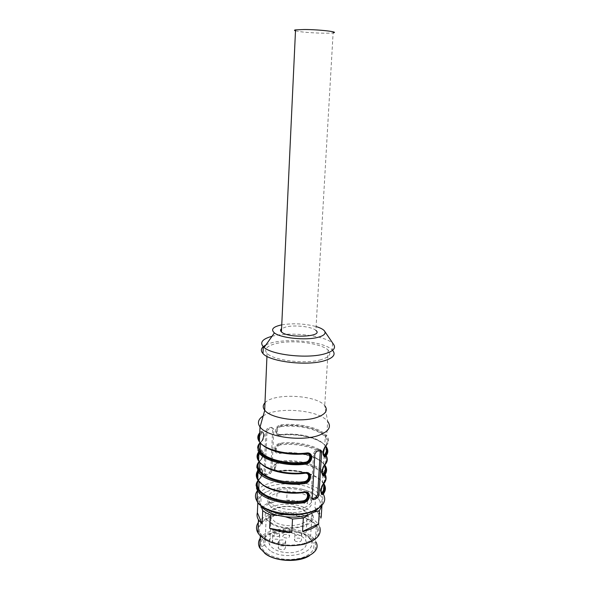 <?xml version="1.0" encoding="UTF-8"?>
<svg xmlns="http://www.w3.org/2000/svg" width="590" height="590" viewBox="0 0 590 590"><rect width="100%" height="100%" fill="white"/><g stroke="black" fill="none" stroke-linecap="round" stroke-linejoin="round"><path stroke-width="0.44" stroke-dasharray="2.95 2.21" d="M318.084 528.301C325.112 542.844 285.221 552.292 266.208 539.784L260.942 535.477C253.294 526.575 263.162 516.479 279.682 514.664C296.092 512.644 314.92 519.111 318.084 528.301L319.832 527.349L318.821 525.248C310.783 510.217 267.137 508.226 258.324 522.519M318.858 507.99C320.311 505.814 320.687 503.565 319.979 501.249L321.941 505.615M272.204 489.494L277.226 488.306L287.33 487.51L294.026 487.775C286.106 486.979 278.834 487.547 272.204 489.494L266.415 491.868C261.281 494.722 258.966 498.181 259.46 502.245L257.911 499.715L261.186 494.892L266.415 491.868M301.564 489.073L308.223 491.116L315.739 494.988L317.745 497.422C314.322 493.69 308.931 490.91 301.564 489.073L294.026 487.775M260.079 541.244C263.9 529.879 292.758 526.494 307.316 535.337C311.181 537.549 313.747 540.13 315.016 543.08C316.786 547.763 314.971 551.938 309.573 555.603M264.659 553.25L261.569 550.109L259.843 546.746M315.016 543.08L316.026 542.136L315.348 540.772C313.851 538.272 311.417 536.059 308.046 534.142C293.975 525.705 266.636 527.903 260.205 538.264M266.909 539.452C277.883 545.175 290.081 546.539 303.526 543.552C315.569 539.496 319.81 533.766 316.24 526.376C311.446 518.418 294.58 513.33 279.948 515.107C265.242 516.759 255.669 525.144 260.419 533.338C261.717 535.58 263.885 537.623 266.909 539.452M259.46 502.245L261.016 505.777M257.911 499.715L257.786 502.842M277.226 488.306L276.622 500.932L260.64 507.732L261.186 494.892M260.64 507.732C264.305 504.45 269.637 502.178 276.622 500.932M308.223 491.116L307.479 503.779L286.688 500.106L287.33 487.51M286.688 500.106C294.248 500.15 301.18 501.375 307.479 503.779M319.979 501.249L317.745 497.422M321.115 518.647L314.957 507.739L315.739 494.988M314.957 507.739L319.625 512.496L321.189 517.445M271.54 523.809C287.006 533.574 319.043 525.933 312.589 514.539L312.007 513.433C307.22 504.966 284.675 501.235 272.705 506.766C265.869 509.937 263.678 513.979 266.134 518.898L271.54 523.809M270.286 550.89L264.94 545.735L264.416 544.622C257.778 529.665 300.111 524.547 309.691 538.759L310.414 539.828C319.205 552.07 286.393 561.636 270.286 550.89M268.192 554.246C264.873 552.166 262.705 549.828 261.695 547.24C254.489 530.558 301.284 524.901 311.963 540.691C316.373 547.741 313.143 553.405 302.272 557.683C289.919 560.891 278.561 559.748 268.192 554.246M305.377 510.092C311.225 507.179 312.973 503.683 310.62 499.597C303.113 486.374 260.087 490.939 269.018 504.317C272.978 511.847 294.69 515.372 305.377 510.092M295.487 30.85L300.317 31.705C309.898 32.988 328.763 33.652 333.121 32.841L315.871 330.378C312.154 326.713 295 324.729 286.098 326.889L281.578 328.652M281.755 324.854C293.252 323.055 304.698 323.622 316.093 326.565M272.034 336.293C289.675 331.418 324.714 335.349 332.613 343.292L333.313 344.014M265.854 345.01C279.616 337.325 323.261 340.526 332.192 349.959L332.561 350.335M321.004 359.686C305.487 364.391 272.964 360.438 267.078 353.292C261.717 347.857 272.093 342.665 288.141 341.942C304.123 341.145 322.693 344.826 328.188 350.091C331.816 353.919 329.427 357.112 321.004 359.686M325.577 446.505L324.817 445.347C319.168 437.492 298.031 432.455 280.951 434.542L280.693 434.889C274.439 435.759 274.778 426.518 281.032 425.715M280.951 434.542C275.744 435.383 276.083 427.19 281.334 426.577L281.135 425.707C275.22 426.585 274.793 435.958 280.693 434.889L280.434 435.243C298.186 433.067 320.141 438.311 326.034 446.512L325.518 454.588C319.655 446.232 297.758 440.907 280.051 443.149C276.054 444.358 274.21 446.8 274.527 450.487M323.925 455.753C321.764 455.06 323.526 447.626 325.702 445.87L325.009 446.379C322.885 449.691 322.406 452.545 323.571 454.949M280.7 452.685L279.645 453.113M275.397 450.745C274.8 447.382 276.415 445.14 280.25 444.019C276.703 445.236 275.176 447.5 275.663 450.819M276.017 451.549L279.638 453.113L275.796 451.483M280.051 443.149L280.449 444.89C297.389 442.736 318.334 447.81 324.065 455.805L324.175 455.834M280.073 452.759L277.13 451.851M276.54 451.055C275.796 448.046 277.094 445.996 280.449 444.89M324.957 455.709L325.267 456.048C327.199 459.086 326.934 462.081 324.471 465.031L323.792 465.525C321.69 468.873 321.211 471.705 322.339 474.028M322.678 474.817C320.577 474.139 322.346 466.852 324.485 465.031C322.376 468.394 321.734 471.587 322.546 474.603M323.482 484.125L322.479 482.31C316.948 473.77 296.092 468.372 279.203 470.746L278.576 471.086M324.64 473.505L324.338 473.062C318.541 464.352 296.792 458.836 279.188 461.225L279.38 462.103C273.738 463.047 273.037 471.867 278.591 471.1L278.569 471.093C272.632 471.639 273.354 462.848 279.38 462.103L279.579 462.98L282.787 462.656M279.203 470.746C274.048 471.675 274.402 463.681 279.579 462.98M324.153 474.913C325.945 477.885 325.643 480.894 323.254 483.933L322.597 484.42C320.518 487.79 320.031 490.6 321.122 492.856M321.447 493.646C319.987 491.02 320.599 487.79 323.276 483.94C321.211 487.325 320.554 490.489 321.321 493.439M262.609 484.692L259.084 480.998C256.724 477.155 257.233 473.564 260.61 470.23C263.28 467.922 262.948 475.983 260.286 478.151L259.681 478.623C265.729 470.953 260.736 467.59 260.168 469.375C264.158 467.472 261.09 477.48 259.622 478.608C262.926 476.233 263.501 467.243 260.175 469.367L260.146 469.36C263.103 467.037 262.535 476.027 259.652 478.615L258.081 480.481M260.61 470.23L259.578 469.153M259.062 481.565L259.084 480.998L259.526 481.624C259.445 482.237 264.94 487.355 274.284 490.091C283.856 492.812 293.739 493.528 303.924 492.23L303.688 492.281M257.852 479.412C261.709 488.424 285.169 495.187 303.931 492.237L306.719 492.65M262.292 464.728L259.873 462.088C257.483 458.4 257.985 454.964 261.385 451.778C262.911 451.04 263.509 452.257 263.177 455.443M262.897 456.476L260.426 460.281C263.819 457.943 264.217 448.606 260.795 451.025L260.338 450.708M261.385 451.778L260.795 451.025L259.932 451.896M259.851 462.501L259.939 462.324C262.484 468.15 286.806 476.16 305.03 472.929L304.794 472.966M258.627 460.532C262.521 469.168 286.157 475.702 305.03 472.929L307.729 473.32M262.284 444.735L260.662 442.928C258.25 439.395 258.752 436.121 262.167 433.097C264.851 430.995 264.519 439.262 261.827 441.217L261.186 441.711C264.608 439.491 265.013 430.036 261.577 432.337C264.6 429.845 264.195 439.292 261.186 441.711L260.544 442.198C264.283 439.55 264.748 428.842 260.987 431.578L259.762 432.78M262.167 433.097L261.584 432.337C263.229 431.084 267.019 434.402 261.186 441.711L260.161 442.729M308.747 453.732L305.849 453.717M264.984 402.808C273.524 392.778 316.557 394.835 324.721 405.64L327.693 421.444L326.713 435.877C320.783 427.89 298.739 422.757 280.929 424.837C273.937 425.759 273.443 436.394 280.434 435.243M312.25 498.911L310.93 497.65L313.57 453.349L315.134 450.834L319.072 449.322L320.363 450.059M272.875 449.971L273.819 429.24L272.447 427.875L268.509 429.21L266.975 431.563L265.146 473.814L266.525 475.061L270.382 473.549L271.901 471.189L272.366 461.078M272.41 460.053L272.846 450.546M323.593 451.439L325.673 445.915C323.549 449.292 322.922 452.493 323.785 455.524M263.206 455.465C263.568 451.748 262.779 450.259 260.839 450.989C263.833 448.511 263.383 457.759 260.411 460.281L259.777 460.761C263.501 457.973 263.959 447.39 260.212 450.273L259.194 451.306M263.162 415.95C277.005 406.318 319.146 409.785 327.634 421.371M271.23 460.672L270.773 470.614L269.114 472.892L265.153 474.441L264.018 473.232L264.689 457.634M264.74 456.498L265.153 446.925M265.168 446.608L265.832 431.032L267.218 428.613L271.157 427.285L272.676 428.709L271.732 449.58M271.702 450.133L271.275 459.64M325.997 445.87L325.702 445.87C336.433 435.059 306.446 422.388 281.135 425.707L280.929 424.837M324.795 465.023L324.493 465.031C326.823 462.25 327.185 459.367 325.569 456.395M274.793 451.188C275.707 452.84 277.293 453.585 279.557 453.422L279.623 453.105M323.615 483.925L321.181 489.685M279.188 461.225C272.27 462.28 271.791 472.656 278.701 471.373L278.561 471.093M259.615 478.608L259.017 479.08C262.727 476.16 263.177 465.709 259.445 468.726M259.394 441.792L259.121 440.966C257.749 438.09 258.56 435.214 261.569 432.337L260.987 431.578M305.554 507.002C294.86 512.238 273.126 508.735 269.158 501.249C260.212 487.959 303.275 483.431 310.805 496.581C313.157 500.637 311.409 504.111 305.554 507.002M275.272 522.135L270.493 517.341C269.306 513.809 271.164 510.903 276.061 508.639C280.294 506.884 285.25 506.22 290.936 506.663C298.223 507.422 303.452 509.553 306.63 513.049L307.243 513.905C314.234 523.153 288.134 530.181 275.272 522.135M274.822 534.894C269.483 537.571 267.779 540.942 269.704 545.013C274.203 550.831 282.131 553.339 293.495 552.535C303.99 550.404 308.061 546.333 305.694 540.337C302.006 533.279 284.21 530.203 274.822 534.894M278.768 536.583L279.741 534.658C278.532 532.254 271.252 533.198 272.786 535.58L273.605 536.347L278.768 536.583M284.004 528.92C286.534 528.153 288.51 528.493 289.926 529.931C291.467 532.254 284.255 533.154 283.06 530.786L284.004 528.92M300.937 535.565L301.822 533.692C300.59 531.295 293.37 532.158 294.919 534.533L295.796 535.329L300.937 535.565M284.756 543.331L285.715 541.355C284.461 538.869 277.094 539.85 278.672 542.291L279.52 543.095L284.756 543.331M273.325 542.276L272.506 541.495C270.98 539.098 278.244 538.132 279.446 540.565C279.247 542.874 277.212 543.442 273.325 542.276M283.702 534.754C286.231 533.98 288.2 534.319 289.616 535.779C289.439 538.014 287.433 538.567 283.598 537.424L282.757 536.642L283.702 534.754M295.472 541.236L294.594 540.425C293.046 538.028 300.258 537.143 301.49 539.57C301.343 541.834 299.337 542.394 295.472 541.236M279.225 549.091L278.377 548.287C276.806 545.809 284.159 544.821 285.405 547.328C285.228 549.703 283.171 550.286 279.225 549.091M281.334 426.577C298.452 424.557 319.655 429.513 325.333 437.212C327.723 440.354 327.612 443.407 325.009 446.379M324.53 465.422L323.644 463.947C320.105 459.411 313.6 456.063 304.13 453.909M301.697 453.422L283.163 452.456M324.205 455.989C326.506 459.249 326.373 462.427 323.792 465.525M288.842 462.464L295.007 462.781M301.011 463.607C311.712 465.68 319.035 469.271 322.981 474.382L323.283 474.839M323.416 475.061C325.289 478.269 325.016 481.388 322.597 484.42M260.286 478.151L258.28 480.739M261.046 459.802L259.283 461.882M261.827 441.217L260.286 442.869M280.693 434.889C298.4 432.721 320.326 438.09 325.702 446.305L325.857 446.07M324.692 465.178C319.655 456.468 297.618 450.731 279.815 453.091L281.74 452.884M280.25 444.019C297.825 441.785 319.566 447.183 325.031 455.524M323.674 483.837C318.991 474.625 296.851 468.519 278.952 471.063C289.063 469.869 298.769 470.695 308.076 473.534M279.38 462.103C304.411 458.319 333.962 472.044 323.276 483.94M259.777 460.761C256.237 464.153 255.699 467.811 258.169 471.742L259.054 470.518M259.541 469.972L260.028 469.478M262.919 456.49L260.397 460.274C262.159 458.688 264.807 449.425 260.832 450.989M258.929 453.186L259.755 452.095M306.151 453.356C287.153 455.952 263.346 449.654 259.416 441.401M259.696 434.395L261.577 432.337C258.332 435.199 257.675 438.274 259.615 441.563L260.647 443.245M319.072 449.322L320.525 449.986M315.163 450.826L316.616 451.498M313.57 453.349L314.854 453.946M310.93 497.65L312.191 498.307M264.018 473.232L265.146 473.814M265.832 431.032L266.975 431.563M268.509 429.21L267.218 428.613L268.538 429.203M271.157 427.285L272.447 427.875M272.676 428.709L273.819 429.24M270.773 470.614L271.901 471.189M269.114 472.892L270.382 473.549M265.257 474.397L266.525 475.061M326.395 445.369C329.087 442.286 329.198 439.122 326.713 435.877L326.012 436.172L324.987 435.302C323.055 433.51 319.736 431.578 315.031 429.505C304.602 426.046 293.304 424.778 281.128 425.707C291.91 424.689 302.183 425.604 311.94 428.451C317.531 430.427 321.292 432.227 323.209 433.856L325.274 435.796L324.817 445.347L325.695 446.313M279.557 453.422L282.898 453.098M286.445 452.928L298.393 453.548M301.903 454.094C313.069 456.21 320.717 459.875 324.847 465.082L323.202 463.121C320.053 460.502 317.191 458.637 314.618 457.53C304.189 453.282 292.588 451.8 279.815 453.083M278.701 471.373C289.07 470.142 299.019 470.997 308.563 473.932M308.754 473.999C315.901 476.373 320.879 479.515 323.681 483.431L323.873 483.726M257.402 490.541C254.954 486.448 255.492 482.627 259.017 479.08M258.951 452.692C256.451 448.931 256.989 445.435 260.544 442.198M257.387 490.755C266.894 476.403 314.175 478.564 323.025 493.719L323.268 494.096M313.408 511.206L300.797 514.591C290.634 515.306 280.951 514.31 271.747 511.611L261.636 505.918L257.461 498.956L259.799 492.178L267.897 486.861C279.188 482.915 294.41 482.841 307.154 486.625C314.839 489.781 319.891 493.727 322.295 498.447L321.026 505.394L313.408 511.206M260.942 535.477L259.379 534.916M261.569 550.109L260.677 549.401M260.419 533.338L260.308 535.919M316.24 526.376L315.348 540.772M266.134 518.898L264.94 545.735M312.007 513.433L310.414 539.828M264.416 544.622L261.695 547.24M309.691 538.759L311.963 540.691M319.625 512.496L318.821 525.248M324.294 330.71L324.861 331.55M332.613 343.292L332.192 349.959M323.954 455.782C322.841 456.321 321.38 450.922 325.658 445.915M324.146 455.959L323.644 463.947L323.313 463.526C320.459 459.735 313.71 456.564 303.068 454.005M324.471 465.031C321.403 468.866 320.812 472.148 322.701 474.854M323.733 474.463L322.981 474.382L322.951 474.891M322.937 475.061L322.479 482.31L321.897 481.624C322.28 481.315 315.834 475.643 308.194 473.564M323.254 483.933C320.149 487.834 319.559 491.079 321.469 493.683M267.078 353.292L266.945 356.382M328.188 350.091L324.721 405.64M300.221 453.496L284.631 452.685M324.19 455.812L324.854 455.635M258.103 480.511L259.681 478.623M259.106 461.734L260.426 460.281M316.579 451.505L315.134 450.834M265.153 474.441L266.415 475.098M325.407 455.111L325.975 457.125C327.111 459.861 326.617 462.494 324.493 465.031M318.475 508.248C324.987 503.123 322.243 496.323 322.678 497.105L323.681 483.431L322.878 482.192C322.111 481.816 323.711 481.676 314.477 476.042C303.998 471.307 292.153 469.647 278.945 471.049M324.847 465.082L324.338 473.062L324.795 475.429C326.005 477.428 325.51 480.267 323.305 483.948M258.059 480.452L259.622 478.608M260.832 463.452L259.342 461.933M261.569 432.337C262.557 431.356 263.265 432.241 263.693 435.007C263.044 438.348 262.211 440.582 261.186 441.711M269.158 501.249L269.018 504.317M310.805 496.581L310.62 499.597M270.493 517.341L268.804 516.589C264.445 505.925 298.341 502.105 306.557 512.12L306.63 513.049M312.589 514.539L311.255 518.691C309.359 527.667 284.977 531 272.89 523.839L266.901 520.004M270.935 518.226L269.704 545.013M307.25 513.905L305.694 540.337M272.786 535.58L272.506 541.495M279.741 534.658L279.446 540.565M283.06 530.786L282.757 536.642M289.926 529.931L289.616 535.779M294.919 534.533L294.594 540.425M301.822 533.692L301.49 539.57M278.672 542.291L278.377 548.287M285.715 541.355L285.405 547.328"/><path stroke-width="0.89" d="M258.324 522.519C256.067 525.808 255.927 529.245 257.896 532.829L259.379 534.916L264.94 539.474C276.127 545.418 288.849 547.07 303.098 544.437C316.181 540.772 321.757 535.071 319.832 527.349M321.189 517.445L321.941 505.615L319.374 510.667L314.374 512.061L318.858 507.99M277.366 515.299L270.235 514.945L266.112 512.953L262.72 510.682L261.193 506.191C264.195 510.158 269.586 513.197 277.366 515.299L285.413 516.766C293.997 517.637 301.719 516.958 308.585 514.716L303.334 518.042L292.522 519.008L285.413 516.766M309.573 555.603C298.909 562.956 274.49 561.673 264.659 553.25M259.843 546.746L260.079 541.244M260.205 538.264C258.125 541.384 257.985 544.644 259.792 548.029L266.238 554.305C284.985 566.997 324.028 556.798 316.026 542.136M257.38 512.695L262.144 523.95L258.442 519.783C257.048 517.4 256.694 515.033 257.38 512.695L257.786 502.842M261.016 505.777L261.193 506.191M262.144 523.95L262.72 510.682M308.585 514.716L314.374 512.061M303.334 518.042L302.567 531.442L318.548 523.839L319.374 510.667M318.548 523.839C315.274 527.408 309.949 529.938 302.567 531.442M270.235 514.945L269.623 528.316L291.799 532.446L292.522 519.008M291.799 532.446C283.584 532.409 276.186 531.037 269.623 528.316M333.121 32.841C339.943 31.963 319.765 29.559 304.506 29.507L295.538 29.876C294.144 30.127 294.13 30.451 295.487 30.85M281.578 328.652C280.28 329.663 280.228 330.739 281.423 331.897C287.78 338.601 324.316 336.868 315.871 330.378M316.093 326.565C320.141 327.767 322.878 329.154 324.294 330.71C326.403 333.416 324.235 335.636 317.781 337.369C305.598 340.659 280.486 338.033 274.416 332.922C270.53 329.434 272.978 326.742 281.755 324.854M324.861 331.55L333.313 344.014C336.403 347.96 333.498 351.249 324.596 353.875C307.692 358.875 272.211 355.025 264.106 347.473L263.288 346.743C259.6 342.377 262.513 338.896 272.034 336.293M332.561 350.335C336.145 354.509 333.343 357.997 324.168 360.815C306.63 366.183 269.608 361.685 263.007 353.587C260.116 350.379 261.068 347.517 265.854 345.01M323.571 454.949L324.478 454.706C326.772 452.065 327.133 449.329 325.577 446.505M323.785 455.524L325.09 455.48L324.478 454.706M325.857 446.07L326.034 446.512C328.505 449.838 328.394 453.091 325.702 456.262L325.09 455.48L323.925 455.753M275.663 450.819L276.017 451.549M277.13 451.851L276.54 451.055M322.339 474.028L323.268 473.741L324.485 475.289C321.159 478.52 321.845 467.479 325.171 464.537L324.795 465.023M322.546 474.603L323.814 474.596L322.678 474.817M321.122 492.856L322.081 492.532L322.686 493.299L321.447 493.646M306.719 492.65C309.617 496.079 308.504 499.125 303.385 501.795L303.164 500.836C308.592 499.981 309.131 491.507 303.636 492.554C288.967 494.781 270.574 491.182 262.609 484.692M263.177 455.443L262.897 456.476M307.729 473.32C310.775 476.809 309.698 479.906 304.477 482.62L304.256 481.661C309.721 480.857 310.259 472.273 304.735 473.269C289.218 475.481 269.704 471.462 262.292 464.728M308.747 453.732C312.545 455.237 310.318 462.464 305.591 463.18L305.362 462.221C310.856 461.476 311.409 452.773 305.849 453.717C289.609 455.893 269.143 451.557 262.284 444.735M324.81 405.743C328.195 410.242 325.769 414.062 317.538 417.196C302.323 422.964 270.655 418.694 264.762 410.271L264.674 410.161C262.675 407.572 262.786 405.124 264.984 402.808M320.363 450.059L317.685 494.686L316.129 497.2L312.25 498.911L313.696 499.642L312.191 498.307L314.854 453.946L316.579 451.505M272.366 461.078L272.41 460.053M272.846 450.546L272.875 449.971M275.796 451.483L275.397 450.745M321.321 493.439L322.686 493.299L323.283 494.073C319.972 497.444 320.65 486.544 323.962 483.461L323.615 483.925M258.132 470.193C255.802 473.283 255.706 476.528 257.837 479.921C262.933 488.631 285.921 494.774 304.233 491.92C311.557 490.497 310.908 501.478 303.607 502.761L303.385 501.795C309.802 500.858 310.628 491.463 304.27 492.208L304.167 492.215M259.194 451.306C256.569 454.352 256.377 457.575 258.612 460.982C263.76 469.33 286.917 475.275 305.332 472.59C312.707 471.24 312.051 482.369 304.706 483.579L304.477 482.62C310.945 481.735 311.771 472.207 305.362 472.9M259.762 432.78C257.314 435.626 257.196 438.628 259.394 441.792C264.6 449.772 287.92 455.51 306.453 452.995C313.873 451.726 313.202 463.002 305.819 464.131L305.591 463.18C312.139 462.346 312.914 452.611 306.387 453.341M327.693 421.444C331.565 426.747 328.873 431.29 319.618 435.059C302.464 441.999 266.547 436.976 260.065 426.983L260.006 426.909C257.166 422.846 258.221 419.195 263.162 415.95M316.616 451.498L320.525 449.986L321.69 451.298L318.947 495.327L317.553 497.93L313.696 499.642M264.689 457.634L264.74 456.498M271.732 449.58L271.702 450.133M271.275 459.64L271.23 460.672M325.702 456.262C322.361 459.345 323.055 448.157 326.395 445.369L325.997 445.87M274.527 450.487L274.793 451.188M259.578 469.153L259.445 468.726L258.361 469.898M304.233 491.92L303.939 492.252C293.134 493.432 282.757 492.562 272.809 489.656C267.241 487.406 263.723 485.659 262.248 484.427L257.837 479.921L257.933 469.64C256.864 466.933 257.247 464.286 259.076 461.712C248.936 472.465 278.133 486.779 304.477 482.62M260.338 450.708L260.212 450.273M305.332 472.59L305.03 472.929C294.41 474.176 284.181 473.387 274.335 470.562L264.379 466.196L260.832 463.452M323.268 473.741C325.488 471.063 325.909 468.29 324.53 465.422M304.13 453.909L301.697 453.422M283.163 452.456L280.7 452.685M322.081 492.532C324.22 489.825 324.684 487.023 323.482 484.125M282.787 462.656L288.842 462.464M295.007 462.781L301.011 463.607M258.28 480.739C256.812 483.453 256.967 486.249 258.752 489.117C263.642 497.658 285.634 503.646 303.164 500.836M259.283 461.882C257.557 464.596 257.638 467.405 259.526 470.311C264.468 478.512 286.615 484.309 304.256 481.661M260.286 442.869C258.317 445.546 258.324 448.348 260.315 451.262C265.308 459.108 287.618 464.714 305.362 462.221M325.695 446.313C326.727 447.272 328.564 451.807 325.09 455.48C326.949 453.341 327.561 451.107 326.912 448.784L325.709 446.298C327.841 449.455 327.634 452.515 325.09 455.48L323.954 455.782M323.881 474.515C326.351 471.491 326.617 468.386 324.692 465.178M325.031 455.524L325.569 456.395M322.686 493.299C325.075 490.238 325.407 487.089 323.674 483.837M258.081 480.481C248.722 491.713 277.566 506.146 303.385 501.795M257.852 479.412C256.562 476.764 256.665 474.205 258.169 471.742C263.295 480.297 286.349 486.352 304.706 483.579M259.054 470.518L259.541 469.972M258.627 460.532C257.321 457.988 257.424 455.539 258.929 453.186M260.161 442.729C249.098 452.95 278.672 467.155 305.591 463.18L305.598 463.18C287.065 466.196 262.956 458.703 259.866 452.265L260.647 443.245M259.416 441.401C258.096 438.967 258.191 436.637 259.696 434.395M316.129 497.2L317.553 497.93M317.685 494.686L318.947 495.327M320.407 450.708L321.69 451.298M282.898 453.098L286.445 452.928M298.393 453.548L301.903 454.094M324.847 465.082C327.295 468.563 327.17 471.971 324.485 475.289M325.171 464.537C327.811 461.373 327.974 458.12 325.665 454.787M323.873 483.726C326.086 487.259 325.894 490.703 323.283 494.073C326.69 500.283 323.94 505.63 315.008 510.121C298.142 518.603 263.088 512.968 256.967 501.087C254.828 497.488 254.969 494.037 257.387 490.755M323.962 483.461C326.536 480.231 326.757 476.912 324.64 473.505M303.607 502.761C285.368 505.704 262.476 499.457 257.402 490.541L256.51 485.732C256.635 483.387 257.151 481.624 258.059 480.452M305.819 464.131C287.352 466.742 264.121 460.886 258.951 452.692L259.593 452.043C259.349 451.947 263.76 456.667 268.9 458.673C279.756 463.084 291.991 464.581 305.591 463.18M260.308 535.919L259.792 548.029M258.442 519.783L257.896 532.829M281.423 331.897L295.538 29.876M274.416 332.922L264.106 347.473M263.288 346.743L263.007 353.587M322.701 474.854L323.814 474.596M321.469 493.683L322.524 493.454M259.062 481.565L258.752 489.117L257.624 488.468C256.2 485.865 256.362 483.217 258.103 480.511M259.851 462.501L259.526 470.311L258.398 469.965C256.842 467.169 257.07 464.419 259.106 461.734M263.206 455.465L262.919 456.49M266.945 356.382L264.674 410.161M303.068 454.005L300.221 453.496M284.631 452.685L281.74 452.884M323.733 474.463L324.153 474.913M264.762 410.271L260.065 426.983M313.578 499.686L312.28 499.007M325.09 455.487C323.881 456.608 323.379 455.259 323.593 451.439M324.493 465.031C324.766 464.352 322.383 469.249 322.295 471.174C321.889 473.94 322.398 475.083 323.822 474.596M321.181 489.685C320.658 492.702 321.122 493.963 322.56 493.461M259.342 461.933L258.612 460.982L258.951 452.692M260.006 426.909L259.394 441.792M257.402 490.541L256.967 501.087C257.919 503.108 258.966 504.421 260.109 505.011L263.944 507.924C267.005 509.856 271.695 511.722 278.015 513.521C287.699 515.771 303.474 515.38 313.489 511.242L318.475 508.248"/></g></svg>
